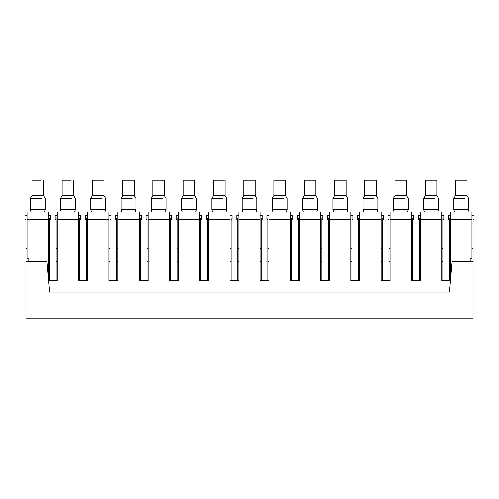 <?xml version="1.0" encoding="UTF-8"?>
<svg xmlns="http://www.w3.org/2000/svg" width="499" height="499" viewBox="0 0 499 499"><rect width="100%" height="100%" fill="white"/><g stroke="black" fill="none" stroke-linecap="round" stroke-linejoin="round"><path stroke-width="0.75" d="M49.495 280.812L49.495 217.926L48.384 217.926M27.027 217.926L25.917 217.926L25.917 248.334L27.027 248.334M49.495 248.334L48.384 248.334M49.495 261.813L48.384 261.813M450.616 279.34L450.616 211.994L471.973 211.994L471.973 258.27L470.195 258.27L470.195 261.832L473.083 261.813L473.083 318.786L25.917 318.786L25.917 261.813L28.805 261.832L25.917 261.813L25.917 248.334M450.616 261.813L449.505 261.813L449.505 217.926L450.616 217.926M449.505 280.812L449.505 261.813M442.831 280.812L442.831 261.813L441.715 261.813M420.358 261.813L419.247 261.813L419.247 217.926L420.358 217.926M419.247 280.812L419.247 261.813M412.573 280.812L412.573 261.813L411.463 261.813M390.106 261.813L388.989 261.813L388.989 217.926L390.106 217.926M388.989 280.812L388.989 261.813M382.315 280.812L382.315 261.813L381.205 261.813M359.848 261.813L358.737 261.813L358.737 217.926L359.848 217.926M358.737 280.812L358.737 261.813M352.063 280.812L352.063 261.813L350.947 261.813M329.589 261.813L328.479 261.813L328.479 217.926L329.589 217.926M328.479 280.812L328.479 261.813M321.805 280.812L321.805 261.813L320.689 261.813M299.331 261.813L298.221 261.813L298.221 217.926L299.331 217.926M298.221 280.812L298.221 261.813M291.547 280.812L291.547 261.813L290.437 261.813M269.08 261.813L267.963 261.813L267.963 217.926L269.08 217.926M267.963 280.812L267.963 261.813M261.289 280.812L261.289 261.813L260.179 261.813M238.821 261.813L237.711 261.813L237.711 217.926L238.821 217.926M237.711 280.812L237.711 261.813M231.037 280.812L231.037 261.813L229.92 261.813M208.563 261.813L207.453 261.813L207.453 217.926L208.563 217.926M207.453 280.812L207.453 261.813M200.779 280.812L200.779 261.813L199.669 261.813M178.311 261.813L177.195 261.813L177.195 217.926L178.311 217.926M177.195 280.812L177.195 261.813M170.521 280.812L170.521 261.813L169.411 261.813M148.053 261.813L146.937 261.813L146.937 217.926L148.053 217.926M146.937 280.812L146.937 261.813M140.263 280.812L140.263 261.813L139.152 261.813M117.795 261.813L116.685 261.813L116.685 217.926L117.795 217.926M116.685 280.812L116.685 261.813M110.011 280.812L110.011 261.813L108.894 261.813M87.537 261.813L86.427 261.813L86.427 217.926L87.537 217.926M86.427 280.812L86.427 261.813M79.753 280.812L79.753 261.813L78.642 261.813M57.285 261.813L56.169 261.813L56.169 217.926L57.285 217.926M56.169 280.812L56.169 261.813M79.753 261.813L79.753 217.926L78.642 217.926M110.011 261.813L110.011 217.926L108.894 217.926M140.263 261.813L140.263 217.926L139.152 217.926M170.521 261.813L170.521 217.926L169.411 217.926M200.779 261.813L200.779 217.926L199.669 217.926M231.037 261.813L231.037 217.926L229.92 217.926M261.289 261.813L261.289 217.926L260.179 217.926M291.547 261.813L291.547 217.926L290.437 217.926M321.805 261.813L321.805 217.926L320.689 217.926M352.063 261.813L352.063 217.926L350.947 217.926M382.315 261.813L382.315 217.926L381.205 217.926M412.573 261.813L412.573 217.926L411.463 217.926M442.831 261.813L442.831 217.926L441.715 217.926M449.505 292.052L49.495 292.052L449.505 292.052L452.15 261.832L473.083 261.832L473.083 217.926L471.973 217.926M49.495 292.052L46.85 261.832L25.917 261.832M452.15 261.832L449.505 292.09M473.083 248.334L471.973 248.334M450.616 248.334L449.505 248.334M442.831 248.334L441.715 248.334M420.358 248.334L419.247 248.334M412.573 248.334L411.463 248.334M390.106 248.334L388.989 248.334M382.315 248.334L381.205 248.334M359.848 248.334L358.737 248.334M352.063 248.334L350.947 248.334M329.589 248.334L328.479 248.334M321.805 248.334L320.689 248.334M299.331 248.334L298.221 248.334M291.547 248.334L290.437 248.334M269.08 248.334L267.963 248.334M261.289 248.334L260.179 248.334M238.821 248.334L237.711 248.334M231.037 248.334L229.92 248.334M208.563 248.334L207.453 248.334M200.779 248.334L199.669 248.334M178.311 248.334L177.195 248.334M170.521 248.334L169.411 248.334M148.053 248.334L146.937 248.334M140.263 248.334L139.152 248.334M117.795 248.334L116.685 248.334M110.011 248.334L108.894 248.334M87.537 248.334L86.427 248.334M79.753 248.334L78.642 248.334M57.285 248.334L56.169 248.334M49.495 292.09L46.85 261.832M28.805 261.832L28.805 258.27L27.027 258.27L27.027 211.994L48.384 211.994L48.384 279.34M34.487 211.994L44.417 211.994L45.122 209.58L30.289 209.58L30.994 211.994M441.715 219.71L441.715 211.994L420.358 211.994L420.358 219.71L441.715 219.71L441.715 280.812L450.485 280.812M420.358 219.71L420.358 280.812L411.463 280.812L411.463 211.994L390.106 211.994L390.106 280.812L381.205 280.812L381.205 211.994L359.848 211.994L359.848 280.812L350.947 280.812L350.947 211.994L329.589 211.994L329.589 280.812L320.689 280.812L320.689 211.994L299.331 211.994L299.331 280.812L290.437 280.812L290.437 211.994L269.08 211.994L269.08 280.812L260.179 280.812L260.179 211.994L238.821 211.994L238.821 280.812L229.92 280.812L229.92 211.994L208.563 211.994L208.563 280.812L199.669 280.812L199.669 211.994L178.311 211.994L178.311 280.812L169.411 280.812L169.411 211.994L148.053 211.994L148.053 280.812L139.152 280.812L139.152 211.994L117.795 211.994L117.795 280.812L108.894 280.812L108.894 211.994L87.537 211.994L87.537 280.812L78.642 280.812L78.642 211.994L57.285 211.994L57.285 280.812L48.515 280.812M27.027 215.518L24.95 215.518L24.95 219.373L25.917 219.373M49.495 219.373L50.461 219.373L50.461 215.518L48.384 215.518M41.261 198.465L30.289 198.465L30.289 209.58M57.285 215.518L55.208 215.518L55.208 219.373L56.169 219.373M64.745 211.994L74.675 211.994L75.38 209.58L60.547 209.58L61.252 211.994M79.753 219.373L80.719 219.373L80.719 215.518L78.642 215.518M87.537 215.518L85.46 215.518L85.46 219.373L86.427 219.373M94.997 211.994L104.927 211.994L105.632 209.58L90.799 209.58L91.504 211.994M110.011 219.373L110.971 219.373L110.971 215.518L108.894 215.518M117.795 215.518L115.718 215.518L115.718 219.373L116.685 219.373M125.255 211.994L135.185 211.994L135.89 209.58L121.057 209.58L121.762 211.994M140.263 219.373L141.229 219.373L141.229 215.518L139.152 215.518M148.053 215.518L145.976 215.518L145.976 219.373L146.937 219.373M155.513 211.994L165.443 211.994L166.148 209.58L151.316 209.58L152.02 211.994M170.521 219.373L171.488 219.373L171.488 215.518L169.411 215.518M178.311 215.518L176.234 215.518L176.234 219.373L177.195 219.373M185.771 211.994L195.702 211.994L196.4 209.58L181.574 209.58L182.272 211.994M200.779 219.373L201.739 219.373L201.739 215.518L199.669 215.518M208.563 215.518L206.486 215.518L206.486 219.373L207.453 219.373M216.023 211.994L225.953 211.994L226.658 209.58L211.826 209.58L212.53 211.994M231.037 219.373L231.998 219.373L231.998 215.518L229.92 215.518M238.821 215.518L236.744 215.518L236.744 219.373L237.711 219.373M246.281 211.994L256.212 211.994L256.916 209.58L242.084 209.58L242.788 211.994M261.289 219.373L262.256 219.373L262.256 215.518L260.179 215.518M269.08 215.518L267.002 215.518L267.002 219.373L267.963 219.373M276.54 211.994L286.47 211.994L287.175 209.58L272.342 209.58L273.047 211.994M291.547 219.373L292.514 219.373L292.514 215.518L290.437 215.518M299.331 215.518L297.261 215.518L297.261 219.373L298.221 219.373M306.798 211.994L316.728 211.994L317.426 209.58L302.6 209.58L303.298 211.994M321.805 219.373L322.766 219.373L322.766 215.518L320.689 215.518M329.589 215.518L327.512 215.518L327.512 219.373L328.479 219.373M337.05 211.994L346.98 211.994L347.684 209.58L332.852 209.58L333.557 211.994M352.063 219.373L353.024 219.373L353.024 215.518L350.947 215.518M359.848 215.518L357.771 215.518L357.771 219.373L358.737 219.373M367.308 211.994L377.238 211.994L377.943 209.58L363.11 209.58L363.815 211.994M382.315 219.373L383.282 219.373L383.282 215.518L381.205 215.518M390.106 215.518L388.029 215.518L388.029 219.373L388.989 219.373M397.566 211.994L407.496 211.994L408.201 209.58L393.368 209.58L394.073 211.994M412.573 219.373L413.54 219.373L413.54 215.518L411.463 215.518M420.358 215.518L418.281 215.518L418.281 219.373L419.247 219.373M427.818 211.994L437.748 211.994L438.453 209.58L423.62 209.58L424.325 211.994M442.831 219.373L443.792 219.373L443.792 215.518L441.715 215.518M450.616 215.518L448.539 215.518L448.539 219.373L449.505 219.373M473.083 219.373L474.05 219.373L474.05 215.518L471.973 215.518M43.488 180.214L43.488 195.639L31.924 195.639L30.289 198.465M454.583 211.994L453.878 209.58L468.711 209.58L468.006 211.994M40.481 180.214L31.924 180.214L31.924 195.639M71.519 198.465L60.547 198.465L60.547 209.58M101.771 198.465L90.799 198.465L90.799 209.58M132.029 198.465L121.057 198.465L121.057 209.58M162.287 198.465L151.316 198.465L151.316 209.58M192.545 198.465L181.574 198.465L181.574 209.58M222.797 198.465L211.826 198.465L211.826 209.58M253.055 198.465L242.084 198.465L242.084 209.58M283.313 198.465L272.342 198.465L272.342 209.58M313.565 198.465L302.6 198.465L302.6 209.58M343.823 198.465L332.852 198.465L332.852 209.58M374.082 198.465L363.11 198.465L363.11 209.58M404.34 198.465L393.368 198.465L393.368 209.58M434.592 198.465L423.62 198.465L423.62 209.58M464.85 198.465L453.878 198.465L453.878 209.58M73.746 180.214L73.746 195.639L62.175 195.639L60.547 198.465M92.434 195.639L92.434 180.214L104.004 180.214L104.004 195.639L92.434 195.639L90.799 198.465M122.692 195.639L122.692 180.214L134.256 180.214L134.256 195.639L122.692 195.639L121.057 198.465M152.944 195.639L152.944 180.214L164.514 180.214L164.514 195.639L152.944 195.639L151.316 198.465M183.202 195.639L183.202 180.214L194.772 180.214L194.772 195.639L183.202 195.639L181.574 198.465M213.46 195.639L213.46 180.214L225.03 180.214L225.03 195.639L213.46 195.639L211.826 198.465M243.718 195.639L243.718 180.214L255.282 180.214L255.282 195.639L243.718 195.639L242.084 198.465M273.97 195.639L273.97 180.214L285.54 180.214L285.54 195.639L273.97 195.639L272.342 198.465M304.228 195.639L304.228 180.214L315.798 180.214L315.798 195.639L304.228 195.639L302.6 198.465M334.486 195.639L334.486 180.214L346.056 180.214L346.056 195.639L334.486 195.639L332.852 198.465M364.744 195.639L364.744 180.214L376.308 180.214L376.308 195.639L364.744 195.639L363.11 198.465M394.996 195.639L394.996 180.214L406.566 180.214L406.566 195.639L394.996 195.639L393.368 198.465M425.254 195.639L425.254 180.214L436.825 180.214L436.825 195.639L425.254 195.639L423.62 198.465M455.512 195.639L455.512 180.214L467.076 180.214L467.076 195.639L455.512 195.639L453.878 198.465M70.733 180.214L62.175 180.214L62.175 195.639M450.616 219.71L471.973 219.71M390.106 219.71L411.463 219.71M359.848 219.71L381.205 219.71M329.589 219.71L350.947 219.71M299.331 219.71L320.689 219.71M269.08 219.71L290.437 219.71M238.821 219.71L260.179 219.71M208.563 219.71L229.92 219.71M178.311 219.71L199.669 219.71M148.053 219.71L169.411 219.71M117.795 219.71L139.152 219.71M87.537 219.71L108.894 219.71M57.285 219.71L78.642 219.71M27.027 219.71L48.384 219.71M43.488 195.639L45.122 198.465L45.122 209.58M73.746 195.639L75.38 198.465L75.38 209.58M104.004 195.639L105.632 198.465L105.632 209.58M134.256 195.639L135.89 198.465L135.89 209.58M164.514 195.639L166.148 198.465L166.148 209.58M194.772 195.639L196.4 198.465L196.4 209.58M225.03 195.639L226.658 198.465L226.658 209.58M255.282 195.639L256.916 198.465L256.916 209.58M285.54 195.639L287.175 198.465L287.175 209.58M315.798 195.639L317.426 198.465L317.426 209.58M346.056 195.639L347.684 198.465L347.684 209.58M376.308 195.639L377.943 198.465L377.943 209.58M406.566 195.639L408.201 198.465L408.201 209.58M436.825 195.639L438.453 198.465L438.453 209.58M467.076 195.639L468.711 198.465L468.711 209.58"/></g></svg>
